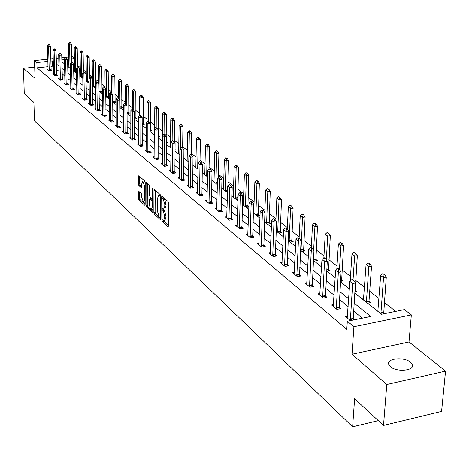 <?xml version="1.0" encoding="UTF-8"?>
<svg xmlns="http://www.w3.org/2000/svg" width="469" height="469" viewBox="0 0 469 469"><rect width="100%" height="100%" fill="white"/><g stroke="black" fill="none" stroke-linecap="round" stroke-linejoin="round"><path stroke-width="0.7" d="M161.852 220.237L162.215 221.438L167.849 226.65L168.394 225.9L168.623 203.323L168.095 201.582L162.297 196.511L162.034 197.121L162.397 198.323L163.124 198.967L164.795 204.49L164.777 206.372L163.593 209.115L162.198 208.119L161.946 208.717L162.303 209.924L163.03 210.581L164.695 216.098L164.678 217.968L163.511 220.67L162.104 219.65L161.852 220.237M163.159 220.541L168.4 225.782M163.341 197.39L164.39 198.774L163.124 198.967M163.247 208.992L164.291 210.382L163.03 210.581M390.448 366.699C396.563 372.421 414.754 370.745 412.333 364.712L410.504 362.238C404.266 356.622 386.427 358.275 388.719 364.29L390.448 366.699M138.883 191.428L138.396 192.184L138.39 198.223L138.871 199.864L144.815 205.293L145.156 204.466L145.214 182.623L144.722 180.958L138.748 175.746L138.408 176.596L138.402 183.959L138.888 185.601L141.509 187.899L141.861 183.391L142.781 181.11L144.511 185.753L144.47 200.116L143.561 202.344L141.831 197.701L141.345 193.674L138.883 191.428M48.043 66.674L37.033 67.853L36.881 62.57L34.518 60.601L47.856 59.2M383.507 425.447L386.79 384.504L445.55 371.102L441.575 411.407L383.507 425.447L354.605 398.75L352.629 426.802L34.46 120.844L33.915 102.529L24.277 93.63L23.45 68.327L35.04 78.411L34.518 60.601M445.55 371.102L409.003 341.977L352.014 354.242L386.79 384.504M352.014 354.242L353.902 326.729L347.318 321.242L370.727 316.469L354.077 303.097M37.033 67.853L346.779 329.326L347.318 321.242M153.867 212.498L154.371 214.192L160.468 219.832L161.002 219.082L161.172 196.74L160.656 195.022L154.506 189.599L153.984 190.379L153.867 212.498L155.11 212.305L155.614 213.993L161.002 218.964M152.454 212.422L146.516 206.935L146.023 205.264L146.094 183.397L146.439 182.541L149.142 184.862L149.646 186.539L149.605 195.491L150.109 197.168L151.974 198.786L152.325 197.936L152.372 188.579L152.624 187.975L153.087 189.212L152.97 211.671L152.454 212.422L152.841 212.363M34.712 67.12L23.45 68.327M352.629 426.802L378.307 420.646M362.355 318.175L353.538 311M348.168 306.632L339.357 299.462M334.11 295.189L325.679 288.329M320.544 284.155L312.471 277.584M307.453 273.497L299.714 267.207M294.802 263.203L287.391 257.176M282.578 253.26L275.467 247.474M270.754 243.64L263.936 238.088M259.316 234.33L252.773 229.007M248.242 225.319L241.957 220.207M237.513 216.59L231.475 211.677M227.119 208.13L221.315 203.411M217.041 199.929L211.46 195.391M207.263 191.973L201.899 187.612M197.777 184.258L192.612 180.055M188.561 176.76L183.596 172.721M179.615 169.479L174.831 165.586M170.921 162.403L166.313 158.657M162.467 155.526L158.03 151.915M154.248 148.837L149.974 145.361M146.252 142.33L142.13 138.976M138.472 135.998L134.497 132.768M130.892 129.837L127.058 126.718M123.511 123.828L119.818 120.82M116.324 117.977L112.753 115.075M109.318 112.279L105.871 109.476M102.482 106.721L99.164 104.012M95.823 101.298L92.616 98.689M89.327 96.01L86.226 93.489M82.984 90.851L79.988 88.412M76.793 85.815L73.903 83.459M70.749 80.897L67.952 78.622M64.845 76.095L62.143 73.897M59.076 71.399L56.468 69.277M53.443 66.815L52.657 66.176L50.957 66.358M354.283 319.823L353.028 318.785M347.541 316.153L345.536 316.557L350.419 320.608M333.529 304.616L331.595 304.997L336.9 309.393L340.711 308.637L338.888 307.136M320.01 293.477L318.14 293.84L323.258 298.085L327.016 297.352L325.246 295.892M306.961 282.725L305.149 283.071L310.091 287.169L313.802 286.459L312.078 285.041M294.356 272.337L292.597 272.665L297.369 276.622L301.039 275.942L299.363 274.558M282.168 262.294L280.462 262.605L285.082 266.433L288.699 265.776L287.069 264.428M270.384 252.58L268.731 252.873L273.198 256.578L276.769 255.945L275.18 254.632M258.982 243.182L257.37 243.458L261.696 247.04L265.225 246.43L263.672 245.152M247.943 234.078L246.377 234.342L250.563 237.812L254.051 237.22L252.533 235.971M237.25 225.255L235.725 225.507L239.782 228.872L243.223 228.297L241.746 227.084M226.885 216.707L225.401 216.948L229.335 220.207L232.735 219.656L231.293 218.466M216.83 208.418L215.388 208.646L219.205 211.812L222.564 211.273L221.157 210.112M207.081 200.374L205.68 200.597L209.379 203.663L212.697 203.141L211.326 202.01M197.619 192.571L196.253 192.777L199.841 195.755L203.124 195.251L201.781 194.143M188.432 184.991L187.096 185.191L190.584 188.081L193.826 187.594L192.513 186.51M179.51 177.622L178.208 177.815L181.597 180.629L184.798 180.155L183.514 179.094M170.833 170.47L169.567 170.652L172.862 173.383L176.027 172.92L174.767 171.883M162.403 163.511L161.166 163.687L164.367 166.343L167.497 165.897L166.266 164.877M154.207 156.74L152.994 156.91L156.107 159.495L159.208 159.061L158 158.065M146.228 150.156L145.044 150.32L148.075 152.835L151.135 152.413L149.957 151.44M138.461 143.749L137.306 143.901L140.254 146.351L143.285 145.941L142.13 144.985M130.904 137.505L129.772 137.657L132.645 140.038L135.641 139.639L134.509 138.707M123.54 131.426L122.432 131.572L125.229 133.894L128.195 133.507L127.081 132.586M116.365 125.504L115.28 125.639L118.012 127.902L120.943 127.527L119.853 126.63M109.283 120.668L109.377 119.753L108.31 119.865L110.971 122.069L113.873 121.7L112.8 120.82M102.471 115.022L102.559 114.114L101.515 114.231L104.112 116.382L106.979 116.019L105.93 115.157M95.828 109.512L95.91 108.609L94.89 108.732L97.417 110.831L100.26 110.485L99.229 109.635M89.345 104.136L89.421 103.244L88.424 103.373L90.892 105.419L93.706 105.079L92.692 104.247M83.019 98.895L83.095 98.009L82.116 98.144L84.52 100.137L87.304 99.809L86.314 98.988M76.916 92.921L75.955 93.032L78.305 94.984L81.061 94.662L80.088 93.859M70.883 87.938L69.94 88.049L72.238 89.948L74.964 89.638L74.002 88.846M64.992 83.072L64.065 83.177L66.305 85.036L69.007 84.731L68.064 83.951M59.235 78.317L58.326 78.417L60.519 80.234L63.192 79.935L62.266 79.173M53.607 73.668L52.716 73.768L54.855 75.544L57.505 75.251L56.597 74.501M48.108 69.125L47.234 69.219L49.327 70.954L51.948 70.672L51.057 69.934M395.725 311.375L384.31 302.552M378.929 298.395L369.719 291.272M364.454 287.21L355.631 280.386M350.49 276.411L342.03 269.874M337 265.987L328.892 259.72M323.962 255.916L316.188 249.907M311.363 246.178L303.9 240.409M299.175 236.757L292.005 231.217M287.374 227.635L280.491 222.318M275.948 218.806L269.335 213.694M264.879 210.253L258.519 205.334M254.151 201.963L248.031 197.232M243.745 193.92L237.853 189.365M233.65 186.117L227.981 181.732M223.848 178.542L218.39 174.321M214.327 171.185L209.068 167.122M205.082 164.039L200.017 160.122M196.095 157.092L191.211 153.316M187.36 150.338L182.646 146.697M178.859 143.772L174.316 140.26M170.587 137.382L166.202 133.993M162.538 131.156L158.305 127.89M154.694 125.1L150.613 121.94M147.061 119.196L143.115 116.148M139.615 113.445L135.805 110.502M132.364 107.841L128.682 104.997M125.293 102.371L121.735 99.627M118.393 97.042L114.952 94.386M111.663 91.842L108.339 89.274M105.091 86.765L101.879 84.279M98.678 81.805L95.57 79.402M92.416 76.963L89.409 74.641M86.296 72.238L83.388 69.992M80.316 67.618L77.502 65.443M74.489 63.831L73.399 63.948M68.879 64.435L67.677 64.564M384.815 313.597L383.554 312.612M378.055 309.991L376.507 310.302M367.614 303.279L370.862 302.634L369.021 301.186M363.645 298.677L362.156 298.97M354.834 291.947L356.78 291.566L354.986 290.159M349.417 287.814L348.309 288.03M340.5 281.388L343.179 280.884L341.438 279.512M326.922 271.135L330.041 270.56L328.347 269.224M314.259 261.133L317.337 260.576L315.69 259.275M302.007 251.46L305.049 250.921L303.443 249.655M290.153 242.098L293.16 241.576L291.589 240.339M278.668 233.029L281.64 232.524L280.11 231.323M267.547 224.246L270.484 223.754L268.989 222.582M256.766 215.728L259.668 215.253L258.208 214.11M253.782 212.351L253.36 212.416M248.875 206.776L247.755 205.891M248.863 207.064L246.313 207.468M243.411 204.197L242.467 204.343M238.076 198.293L237.607 197.918M238.053 199.161L236.165 199.46M233.351 196.282L232.343 196.441M227.576 191.487L226.316 191.68M223.584 188.602L222.605 188.749M217.428 184.03L216.754 184.129M214.099 181.14L213.155 181.28M204.877 173.893L203.962 174.022M195.919 166.841L195.034 166.97M187.207 159.988L186.345 160.111M178.736 153.322L177.898 153.439M175.025 149.119L175.429 149.06L175.031 148.743M170.487 146.832L169.678 146.944M166.46 142.799L167.316 142.682L166.466 142.013M162.462 140.518L161.67 140.624M158.129 136.643L159.413 136.473L158.264 135.57M154.33 134.404L153.873 134.462M150.033 130.646L151.716 130.423L150.59 129.538M142.154 125.211L146.281 128.465M142.154 124.795L144.212 124.531L143.109 123.664M134.492 119.091L136.901 118.78L135.817 117.93M127.31 113.486L129.772 113.181L128.711 112.343M120.381 108.011L122.819 107.712L121.776 106.897M113.621 102.676L116.031 102.383L115.005 101.58M109.195 97.013L108.403 96.385M109.201 97.206L107.026 97.464M102.336 91.619L101.955 91.32M102.342 92.17L100.583 92.375M95.658 87.252L94.292 87.404M89.139 82.444L88.149 82.556M86.419 80.65L86.038 80.691M82.778 77.743L82.145 77.813M80.451 75.955L79.871 76.019M76.576 73.146L76.277 73.182M74.624 71.364L74.055 71.423M68.925 66.874L68.368 66.932M71.675 56.696L72.689 56.591L74.383 57.886M354.757 293.119L381.531 314.265L404.407 309.604L411.336 314.892L353.902 326.729M409.003 341.977L411.336 314.892M50.775 58.895L53.249 58.637M56.216 58.32L58.783 58.05M61.797 57.734L68.732 57.007M53.319 61.55L52.534 60.917L50.828 61.099M47.908 61.404L36.881 62.57M348.69 298.771L339.849 291.671M334.59 287.444L326.131 280.65M320.984 276.517L312.887 270.015M307.852 265.97L300.096 259.738M295.165 255.781L287.732 249.813M282.907 245.938L275.778 240.216M271.053 236.417L264.217 230.924M259.586 227.207L253.02 221.937M248.482 218.29L242.18 213.231M237.73 209.655L231.674 204.795M227.307 201.283L221.491 196.617M217.206 193.169L211.613 188.679M207.404 185.302L202.028 180.981M197.895 177.663L192.724 173.512M188.667 170.247L183.69 166.255M179.697 163.048L174.908 159.202M170.986 156.054L166.372 152.343M162.52 149.248L158.071 145.677M154.283 142.635L149.998 139.193M146.269 136.203L142.142 132.885M138.472 129.942L134.492 126.741M130.886 123.845L127.046 120.762M123.494 117.907L119.788 114.934M116.289 112.12L112.718 109.254M109.271 106.486L105.824 103.719M102.43 100.993L99.1 98.32M95.758 95.635L92.545 93.05M89.251 90.406L86.144 87.914M82.896 85.305L79.9 82.896M76.699 80.328L73.803 78.001M70.643 75.468L67.847 73.217M64.734 70.719L62.031 68.544M58.959 66.082L56.344 63.983M61.885 61.814L64.593 63.948M67.712 66.416L70.514 68.626M73.68 71.124L76.576 73.416M79.783 75.949L82.79 78.323M86.044 80.891L89.151 83.347M92.452 85.956L95.67 88.494M99.023 91.144L102.359 93.777M105.76 96.462L109.213 99.194M112.666 101.92L116.248 104.745M119.753 107.512L123.464 110.444M127.023 113.258L130.874 116.3M134.492 119.155L138.478 122.303M150.033 131.431L154.324 134.82M158.123 137.822L162.579 141.339M166.442 144.393L171.074 148.046M175.001 151.153L179.803 154.946M183.807 158.106L188.796 162.045M192.865 165.258L198.053 169.356M202.198 172.627L207.585 176.889M211.806 180.219L217.417 184.651M221.714 188.046L227.547 192.653M231.926 196.112L238 200.908M242.467 204.431L248.787 209.426M253.342 213.026L259.92 218.22M264.569 221.89L271.428 227.307M276.171 231.053L283.323 236.704M288.165 240.527L295.622 246.418M300.57 250.323L308.356 256.473M313.409 260.465L321.535 266.884M326.7 270.965L335.188 277.671M340.476 281.84L349.346 288.851M74.395 58.607L71.716 58.889M68.773 59.2L67.442 59.34M64.505 59.651L61.844 59.932M52.657 66.176L52.534 60.917M163.81 220.623L164.766 220.465L165.938 217.763L164.678 217.968M164.291 210.382L165.956 215.898L165.938 217.763M163.892 209.068L164.859 208.922L166.044 206.172L164.777 206.372M164.39 198.774L166.061 204.296L166.044 206.172M155.233 190.238L155.11 212.305M159.911 217.575L160.281 217.047L160.427 197.461L160.064 196.259L158.774 195.321L157.607 198.076L157.52 211.419L159.155 216.877L159.911 217.575M159.753 195.174L161.06 195.831M152.97 211.56L147.747 206.741L146.516 206.935M147.33 183.262L147.254 205.076L147.747 206.741M149.57 204.724L149.98 207.48L150.983 209.285L151.346 209.45L152.278 207.204L152.302 202.104L151.804 200.415L149.939 198.797L149.588 199.642L149.57 204.724M151.575 209.409L152.988 209.098M150.965 198.745L153.029 200.216M143.778 202.309L145.161 202.022M145.214 182.488L143.801 180.964M139.627 176.467L139.621 183.778L140.108 185.419L141.849 186.984M139.61 192.091L139.604 198.041L140.09 199.683L145.156 204.349M383.671 313.831L386.286 277.097L383.536 277.625L380.664 275.491L377.832 311.346M384.58 274.682L382.681 273.708L384.58 274.682L386.286 277.097M380.887 313.761L383.536 277.625L384.123 274.77M380.664 275.491L382.681 273.708M353.251 280.65L353.714 280.562L352.319 279.477L351.85 279.565L353.251 280.65L352.635 283.54L355.443 283L353.151 320.051M347.207 317.941L349.845 281.365L352.635 283.54L350.366 320.562M351.85 279.565L349.845 281.365M355.443 283L353.714 280.562M369.191 302.968L369.021 300.846L371.536 266.187L368.827 266.697L366.055 264.639L363.434 299.978M369.865 263.812L368.024 262.875L369.865 263.812L371.536 266.187M366.389 302.306L368.827 266.697L369.408 263.895M366.055 264.639L368.024 262.875M355.156 291.882L357.314 255.664L354.634 256.15L351.961 254.163L350.179 281.066M355.666 253.324L353.878 252.416L355.666 253.324L357.314 255.664M353.028 280.028L354.634 256.15L355.221 253.407M351.961 254.163L353.878 252.416M338.946 269.558L339.409 269.476L338.061 268.426L337.598 268.514L338.946 269.558L338.337 272.389L341.104 271.873L339.069 308.965M333.219 306.345L335.646 270.291L338.337 272.389L336.261 308.866M337.598 268.514L335.646 270.291M341.104 271.873L339.409 269.476M325.152 258.865L325.609 258.782L324.308 257.774L323.85 257.856L325.152 258.865L324.548 261.638L327.28 261.139L325.422 297.663M319.717 295.153L321.951 259.609L324.548 261.638L322.654 297.586M328.505 270.842L330.317 235.684L327.708 236.136L325.216 234.283L323.85 257.856L321.951 259.609M327.28 261.139L325.609 258.782M341.602 281.183L343.584 245.498L340.94 245.973L338.36 244.056L336.795 269.241M341.96 243.206L340.224 242.326L341.96 243.206L343.584 245.498M339.456 269.54L340.94 245.973L341.52 243.282M338.36 244.056L340.224 242.326M328.722 233.427L327.04 232.577L328.722 233.427L330.317 235.684M326.324 259.785L327.708 236.136L328.288 233.503M325.216 234.283L327.04 232.577M315.842 260.846L317.495 226.199L314.922 226.638L312.512 224.844L311.281 247.679M315.924 223.977L314.289 223.156L315.924 223.977L317.495 226.199M313.626 250.346L314.922 226.638L315.496 224.047M312.512 224.844L314.289 223.156M311.844 248.541L312.295 248.459L310.589 247.568L311.844 248.541L311.24 251.261L313.937 250.78L312.254 286.758M306.685 284.343L308.731 249.303L311.24 251.261L309.522 286.7M310.589 247.568L308.731 249.303M313.937 250.78L312.295 248.459M298.993 238.574L299.433 238.498L297.78 237.636L298.993 238.574L298.39 241.242L301.051 240.779L299.527 276.223M294.098 273.908L295.968 239.354L298.39 241.242L296.836 276.177M297.78 237.636L295.968 239.354M301.051 240.779L299.433 238.498M286.577 228.942L287.01 228.872L285.404 228.034L286.577 228.942L285.973 231.557L288.605 231.111L287.233 266.04M281.928 263.812L283.634 229.734L285.973 231.557L284.577 266.011M285.404 228.034L283.634 229.734M288.605 231.111L287.01 228.872M303.595 251.179L305.102 217.024L302.552 217.446L300.224 215.717L299.099 238.234M303.554 214.837L301.96 214.046L303.554 214.837L305.102 217.024M300.975 250.645L302.552 217.446L303.126 214.908M300.224 215.717L301.96 214.046M274.57 219.633L275.004 219.562L273.867 218.683L273.439 218.759L274.57 219.633L273.972 222.2L276.569 221.773L275.338 256.197M270.156 254.057L271.715 220.436L273.972 222.2L272.718 256.18M273.439 218.759L271.715 220.436M276.569 221.773L275.004 219.562M291.741 241.822L293.102 208.148L290.592 208.558L288.335 206.882L287.298 229.277M291.583 205.997L290.03 205.229L291.583 205.997L293.102 208.148M289.15 241.306L290.592 208.558L291.161 206.061M288.335 206.882L290.03 205.229M262.957 210.634L263.385 210.563L261.86 209.778L262.957 210.634L262.364 213.149L264.926 212.733L263.83 246.671M258.765 244.613L260.178 211.443L262.364 213.149L261.245 246.671M261.86 209.778L260.178 211.443M264.926 212.733L263.385 210.563M280.257 232.759L281.494 199.554L279.008 199.946L276.821 198.323L275.866 220.782M279.987 197.431L278.48 196.693L279.987 197.431L281.494 199.554M277.701 232.266L279.008 199.946L279.577 197.502M276.821 198.323L278.48 196.693M251.724 201.916L252.14 201.852L251.079 201.025L250.657 201.095L251.724 201.916L251.132 204.39L253.665 203.986L252.691 237.449M247.738 235.467L249.016 202.737L251.132 204.39L250.141 237.461M250.657 201.095L249.016 202.737M253.665 203.986L252.14 201.852M269.136 223.977L270.244 191.229L267.787 191.61L265.671 190.039L264.792 212.539M268.76 189.142L267.295 188.421L268.76 189.142L270.244 191.229M266.609 223.502L267.787 191.61L268.356 189.206M265.671 190.039L267.295 188.421M240.837 193.48L241.254 193.416L240.228 192.618L239.811 192.683L240.837 193.48L240.251 195.907L242.754 195.52L241.898 228.52M237.05 226.609L238.199 194.307L240.251 195.907L239.383 228.538M239.811 192.683L238.199 194.307M242.754 195.52L241.254 193.416M258.349 215.47L259.339 183.162L256.918 183.531L254.866 182.007L253.665 213.278M257.886 181.104L256.449 180.407L257.886 181.104L259.339 183.162M255.857 215.013L256.918 183.531L257.481 181.169M254.866 182.007L256.449 180.407M230.297 185.302L230.707 185.237L229.3 184.528L230.297 185.302L229.716 187.688L232.184 187.313L231.44 219.867M226.697 218.021L227.729 186.14L229.716 187.688L228.954 219.897M229.3 184.528L227.729 186.14M232.184 187.313L230.707 185.237M247.89 207.216L248.769 175.342L246.377 175.699L244.384 174.222L243.3 205.094M247.333 173.313L245.938 172.639L247.333 173.313L248.769 175.342M245.428 206.776L246.377 175.699L246.934 173.378M244.384 174.222L245.938 172.639M220.078 177.376L220.483 177.317L219.521 176.567L219.111 176.625L220.078 177.376L219.498 179.727L221.937 179.357L221.298 211.472M216.655 209.696L217.569 178.22L219.498 179.727L218.847 211.513M219.111 176.625L217.569 178.22M221.937 179.357L220.483 177.317M237.742 199.214L238.522 167.755L236.153 168.101L234.219 166.665L233.245 197.15M237.103 165.756L235.743 165.1L237.103 165.756L238.522 167.755M235.309 198.786L236.153 168.101L236.71 165.815M234.219 166.665L235.743 165.1M210.171 169.69L209.233 168.963L210.171 169.69L209.596 172L212.006 171.648L211.466 203.335M206.917 201.623L207.726 170.54L209.596 172L209.039 203.382M209.233 168.963L207.726 170.54M212.006 171.648L210.569 169.631M227.864 186L228.567 160.392L226.228 160.726L224.352 159.337L223.484 189.441M227.172 158.422L225.841 157.783L227.172 158.422L228.567 160.392M225.489 191.024L226.228 160.726L226.785 158.481M224.352 159.337L225.841 157.783M200.556 162.239L199.647 161.529L200.556 162.239L199.982 164.508L202.362 164.162L201.916 195.438M197.461 193.785L198.17 163.089L199.982 164.508L199.524 195.491M199.647 161.529L198.17 163.089M202.362 164.162L200.949 162.18M218.308 177.458L218.912 153.246L216.596 153.568L214.773 152.22L214.005 181.954M217.534 151.305L216.232 150.684L217.534 151.305L218.912 153.246M215.951 183.49L216.596 153.568L217.147 151.358M214.773 152.22L216.232 150.684M191.223 154.999L190.338 154.313L191.223 154.999L190.654 157.232L193.005 156.898L192.653 187.77M188.286 186.17L188.896 155.86L190.654 157.232L190.285 187.834M190.338 154.313L188.896 155.86M193.005 156.898L191.616 154.946M209.027 169.18L209.526 146.299L207.239 146.615L205.469 145.302L204.789 174.679M208.166 144.388L206.899 143.784L208.166 144.388L209.526 146.299M206.682 176.174L207.239 146.615L207.785 144.44M205.469 145.302L206.899 143.784M182.16 147.97L181.304 147.307L182.16 147.97L181.597 150.168L183.924 149.846L183.649 180.325M179.369 178.777L179.885 148.831L181.597 150.168L181.315 180.395M181.304 147.307L179.885 148.831M183.924 149.846L182.547 147.917M199.987 161.483L200.41 139.551L198.147 139.862L196.429 138.584L195.837 167.609M199.067 137.663L197.83 137.083L199.067 137.663L200.41 139.551M197.678 169.063L198.147 139.862L198.692 137.716M196.429 138.584L197.83 137.083M173.36 141.146L172.522 140.501L173.36 141.146L172.797 143.309L175.095 142.992L174.902 173.084M170.704 171.595L171.132 142.007L172.797 143.309L172.592 173.161M172.522 140.501L171.132 142.007M175.095 142.992L173.741 141.093M191.188 154.612L191.545 132.997L189.312 133.29L187.635 132.053L187.131 160.732M190.221 131.132L189.013 130.564L190.221 131.132L191.545 132.997M188.954 155.796L189.312 133.29L189.851 131.185M187.635 132.053L189.013 130.564M164.801 134.509L163.992 133.882L164.801 134.509L164.244 136.637L166.518 136.332L166.395 166.049M162.28 164.607L162.626 135.377L164.244 136.637L164.115 166.132M163.992 133.882L162.626 135.377M166.518 136.332L165.182 134.462M182.629 148.028L182.928 126.618L180.712 126.906L179.088 125.698L178.66 154.043M181.62 124.777L180.436 124.226L181.62 124.777L182.928 126.618M180.43 148.245L180.712 126.906L181.251 124.83M179.088 125.698L180.436 124.226M156.482 128.06L155.696 127.445L156.482 128.06L155.931 130.153L158.176 129.86L158.129 159.214M154.084 157.819L154.36 128.928L155.931 130.153L155.872 159.302M155.696 127.445L154.36 128.928M158.176 129.86L156.857 128.008M174.298 141.873L174.538 120.41L172.352 120.691L170.769 119.519L170.417 147.53M173.249 118.598L172.094 118.059L173.249 118.598L174.538 120.41M172.135 140.923L172.352 120.691L172.885 118.645M170.769 119.519L172.094 118.059M148.392 121.782L147.624 121.19L148.392 121.782L147.841 123.845L150.062 123.564L150.08 152.554M146.111 151.206L146.31 122.655L147.841 123.845L147.852 152.648M147.624 121.19L146.31 122.655M150.062 123.564L148.761 121.735M166.184 135.869L166.378 114.372L164.214 114.647L162.673 113.498L162.397 141.192M165.106 112.583L163.974 112.056L165.106 112.583L166.378 114.372M164.056 133.87L164.214 114.647L164.742 112.63M162.673 113.498L163.974 112.056M140.518 115.679L139.774 115.098L140.518 115.679L139.973 117.713L142.171 117.432L142.248 146.082M138.355 144.774L138.484 116.552L139.973 117.713L140.049 146.176M139.774 115.098L138.484 116.552M142.171 117.432L140.882 115.632M158.381 136.608L158.434 108.491L156.294 108.755L154.793 107.641L154.676 128.576M157.174 106.727L156.066 106.217L157.174 106.727L158.434 108.491M156.183 127.486L156.294 108.755L156.816 106.768M154.793 107.641L156.066 106.217M132.856 109.734L132.129 109.171L132.856 109.734L132.311 111.739L134.486 111.47L134.626 139.774M130.798 138.507L130.863 110.608L132.311 111.739L132.451 139.879M132.129 109.171L130.863 110.608M134.486 111.47L133.219 109.687M150.701 130.558L150.696 102.764L148.579 103.022L147.114 101.937L147.049 121.829M149.453 101.023L148.368 100.524L149.453 101.023L150.696 102.764M148.509 121.541L148.579 103.022L149.101 101.064M147.114 101.937L148.368 100.524M125.393 103.948L124.684 103.397L125.393 103.948L124.854 105.924L127.005 105.66L127.199 133.636M123.441 132.41L123.441 104.822L124.854 105.924L125.047 133.741M124.684 103.397L123.441 104.822M127.005 105.66L125.751 103.907M143.221 124.654L143.156 97.189L141.058 97.435L139.639 96.38L139.615 115.274M141.925 95.465L140.864 94.978L141.925 95.465L143.156 97.189M141.034 115.837L141.058 97.435L141.579 95.506M139.639 96.38L140.864 94.978M118.124 98.314L117.432 97.775L118.124 98.314L117.59 100.26L119.718 100.003L119.964 127.65M116.271 126.466L116.212 99.188L117.59 100.26L117.836 127.761M117.432 97.775L116.212 99.188M119.718 100.003L118.475 98.267M135.928 118.903L135.805 91.748L133.735 91.994L132.346 90.963L132.364 109.142M134.597 90.048L133.554 89.573L134.597 90.048L135.805 91.748M133.747 110.432L133.735 91.994L134.251 90.089M132.346 90.963L133.554 89.573M111.042 92.821L110.367 92.299L111.042 92.821L110.514 94.738L112.613 94.492L112.918 121.823M109.377 119.753L109.171 93.694L110.514 94.738L110.813 121.934M110.367 92.299L109.171 93.694M112.613 94.492L111.393 92.78M128.817 113.299L128.647 86.448L126.589 86.689L125.241 85.68L125.293 103.549M127.445 84.766L126.425 84.309L127.445 84.766L128.647 86.448M126.642 105.15L126.589 86.689L127.105 84.807M125.241 85.68L126.425 84.309M104.136 87.463L103.485 86.958L104.136 87.463L103.614 89.356L105.695 89.116L106.041 116.136M102.559 114.114L102.306 88.342L103.614 89.356L103.96 116.253M103.485 86.958L102.306 88.342M105.695 89.116L104.487 87.427M121.881 107.829L121.659 81.278L119.624 81.512L118.305 80.527L118.399 98.209M120.474 79.619L119.472 79.167L120.474 79.619L121.659 81.278M119.712 99.997L119.624 81.512L120.134 79.66M119.806 107.553L119.747 107.02M118.305 80.527L119.472 79.167M97.405 82.245L96.766 81.753L97.405 82.245L96.884 84.115L98.941 83.875L99.34 110.596M95.91 108.609L95.612 83.119L96.884 84.115L97.282 110.719M96.766 81.753L95.612 83.119M98.941 83.875L97.751 82.204M115.11 102.494L114.841 76.236L112.83 76.459L111.546 75.503L111.669 93.167M113.674 74.594L112.695 74.155L113.674 74.594L114.841 76.236M113.058 102.224L112.83 76.459L113.34 74.635M111.546 75.503L112.695 74.155M90.839 77.156L90.218 76.67L90.839 77.156L90.324 78.997L92.364 78.769L92.798 105.191M89.421 103.244L89.081 78.024L90.324 78.997L90.763 105.314M90.218 76.67L89.081 78.024M92.364 78.769L91.179 77.115M108.503 97.288L108.192 71.311L106.205 71.534L104.945 70.602L105.103 88.295M107.038 69.693L106.076 69.265L107.038 69.693L108.192 71.311M106.475 97.024L106.205 71.534L106.703 69.729M104.945 70.602L106.076 69.265M84.438 72.185L83.828 71.716L84.438 72.185L83.922 74.002L85.938 73.78L86.419 99.915M83.095 98.009L82.708 73.058L83.922 74.002L84.402 100.038M83.828 71.716L82.708 73.058M85.938 73.78L84.772 72.15M102.054 92.2L101.703 66.51L99.733 66.727L98.502 65.812L98.695 83.529M100.559 64.91L99.616 64.488L100.559 64.91L101.703 66.51M100.044 91.947L99.733 66.727L100.231 64.945M98.502 65.812L99.616 64.488M78.182 67.337L77.59 66.879L78.182 67.337L77.672 69.131L79.671 68.914L80.187 94.761M76.846 93.771L76.488 68.21L77.672 69.131L78.194 94.89M77.59 66.879L76.488 68.21M79.671 68.914L78.516 67.302M95.612 83.113L95.365 61.82L93.413 62.031L92.211 61.14L92.481 85.974M94.234 60.237L93.308 59.827L94.234 60.237L95.365 61.82M93.765 86.994L93.413 62.031L93.906 60.272M92.211 61.14L93.308 59.827M72.079 62.606L71.505 62.154L72.079 62.606L71.575 64.376L73.551 64.165L74.108 89.737M70.813 88.776L70.42 63.473L71.575 64.376L72.132 89.866M71.505 62.154L70.42 63.473M73.551 64.165L72.414 62.57M89.45 77.59L89.174 57.241L87.24 57.447L86.073 56.573L86.378 81.155M88.055 55.676L87.146 55.278L88.055 55.676L89.174 57.241M87.639 82.151L87.24 57.447L87.732 55.705M86.073 56.573L87.146 55.278M66.123 57.986L65.554 57.546L66.123 57.986L65.619 59.733L67.577 59.528L68.169 84.825M64.927 83.892L64.488 58.854L65.619 59.733L66.211 84.959M65.554 57.546L64.488 58.854M67.577 59.528L66.446 57.951M83.423 72.203L83.124 52.763L81.213 52.962L80.07 52.112L80.416 76.447M82.022 51.215L81.125 50.828L82.022 51.215L83.124 52.763M81.647 77.414L81.213 52.962L81.7 51.25M80.07 52.112L81.125 50.828M60.302 53.472L59.751 53.044L60.302 53.472L59.803 55.195L61.738 54.996L62.365 80.029M59.17 79.12L58.695 54.334L59.803 55.195L60.431 80.164M59.751 53.044L58.695 54.334M61.738 54.996L60.624 53.437M77.532 66.95L77.215 48.389L75.321 48.588L74.202 47.756L74.589 71.845M76.125 46.859L75.245 46.478L76.125 46.859L77.215 48.389M75.79 72.795L75.321 48.588L75.808 46.894M74.202 47.756L75.245 46.478M54.615 49.057L54.076 48.641L54.615 49.057L54.117 50.763L56.04 50.564L56.696 75.339M53.548 74.46L53.038 49.925L54.117 50.763L54.779 75.48M54.076 48.641L53.038 49.925M56.04 50.564L54.932 49.028M71.775 62.125L71.44 44.115L69.564 44.309L68.468 43.494L68.89 67.343M70.356 42.603L69.5 42.233L70.356 42.603L71.44 44.115M70.063 68.269L69.564 44.309L70.045 42.638M68.468 43.494L69.5 42.233M49.057 44.748L48.53 44.338L49.057 44.748L48.565 46.431L50.464 46.238L51.15 70.76M48.055 69.899L47.51 45.61L48.565 46.431L49.257 70.895M48.53 44.338L47.51 45.61M50.464 46.238L49.374 44.719M163.47 221.239L162.215 221.438M163.663 198.129L162.397 198.323M163.564 209.725L162.303 209.924M165.956 215.898L164.695 216.098M166.061 204.296L164.795 204.49M168.265 226.58L167.849 226.65M155.192 190.197L153.984 190.379M160.873 219.768L160.468 219.832M155.614 213.993L154.371 214.192M161.019 216.93L160.281 217.047M161.172 197.343L160.427 197.461M161.119 196.101L160.064 196.259M160.562 195.397L159.302 195.585M147.254 205.076L146.023 205.264M147.284 183.221L146.094 183.397M153.046 197.824L152.325 197.936M152.982 188.491L152.372 188.579M152.994 207.093L152.278 207.204M153.023 201.992L152.302 202.104M153.029 200.228L151.804 200.415M151.34 198.692L150.103 198.879M145.167 200.011L144.47 200.116M145.208 185.648L144.511 185.753M141.714 187.77L141.357 187.823M140.108 185.419L138.888 185.601M139.621 183.778L138.402 183.959M139.586 176.426L138.408 176.596M145.027 205.152L144.657 205.211M140.09 199.683L138.871 199.864M139.604 198.041L138.39 198.223M139.528 192.014L138.396 192.184M383.56 312.266L380.84 312.817M383.566 312.776L380.846 313.333M350.261 319.553L353.04 318.99M350.249 319.031L353.028 318.469M369.021 300.846L366.336 301.379M369.033 301.35L366.342 301.884M336.162 307.875L338.905 307.336M336.15 307.365L338.894 306.82M322.555 296.613L325.263 296.091M322.543 296.109L325.252 295.587M341.438 279.184L340.635 279.336M341.45 279.676L340.6 279.835M328.347 268.901L326.805 269.183M328.359 269.382L326.776 269.675M315.684 258.958L313.468 259.357M315.701 259.433L313.439 259.844M309.423 285.738L312.096 285.234M309.411 285.246L312.078 284.742M296.736 275.239L299.374 274.746M296.725 274.746L299.363 274.259M284.478 265.085L287.081 264.616M284.46 264.604L287.063 264.135M303.443 249.338L300.916 249.784M303.455 249.807L300.934 250.253M272.624 255.271L275.192 254.814M272.606 254.796L275.174 254.339M291.589 240.028L289.097 240.462M291.601 240.491L289.109 240.925M261.151 245.768L263.689 245.328M261.133 245.305L263.672 244.865M280.11 231.012L277.648 231.428M280.122 231.469L277.66 231.885M250.041 236.575L252.551 236.147M250.024 236.112L252.533 235.69M268.983 222.277L266.556 222.681M269.001 222.728L266.568 223.133M239.29 227.67L241.764 227.254M239.266 227.213L241.746 226.803M258.202 213.811L255.798 214.198M258.22 214.251L255.816 214.644M228.86 219.035L231.305 218.636M228.843 218.589L231.287 218.191M247.749 205.598L245.375 205.979M247.767 206.038L245.393 206.413M218.753 210.669L221.169 210.282M218.736 210.229L221.151 209.842M237.601 197.631L235.256 197.994M237.619 198.059L235.274 198.428M208.951 202.549L211.337 202.174M208.928 202.116L211.32 201.74M227.623 189.916L225.431 190.25M227.612 190.344L225.454 190.678M199.436 194.67L201.793 194.307M199.413 194.242L201.776 193.879M217.469 182.488L215.892 182.728M217.458 182.916L215.916 183.15M190.197 187.025L192.53 186.674M190.174 186.598L192.507 186.246M207.62 175.271L206.63 175.418M207.615 175.693L206.647 175.834M181.222 179.592L183.531 179.252M181.204 179.176L183.508 178.836M198.07 168.248L197.619 168.312M198.065 168.664L197.642 168.723M172.504 172.375L174.785 172.041M172.481 171.959L174.761 171.631M164.027 165.358L166.284 165.035M164.009 164.947L166.261 164.631M155.784 158.534L158.012 158.217M155.767 158.129L157.994 157.819M147.77 151.892L149.969 151.587M147.747 151.493L149.951 151.194M139.961 145.431L142.142 145.138M139.938 145.038L142.119 144.745M132.364 139.141L134.521 138.853M132.34 138.754L134.497 138.466M150.578 129.28L150.039 129.35M150.602 129.661L150.039 129.737M124.965 133.014L127.099 132.733M124.942 132.627L127.076 132.352M143.098 123.406L142.16 123.529M143.121 123.781L142.16 123.904M117.754 127.046L119.865 126.771M117.731 126.665L119.841 126.396M135.811 117.678L134.492 117.848M135.828 118.053L134.492 118.223M110.731 121.225L112.818 120.961M110.707 120.85L112.795 120.586M128.699 112.097L127.023 112.302M128.717 112.46L127.023 112.671M103.878 115.556L105.947 115.298M103.854 115.186L105.924 114.928M121.764 106.651L119.747 106.897M121.788 107.014L119.771 107.26M97.2 110.022L99.24 109.775M97.177 109.658L99.217 109.406M114.999 101.333L113 101.574M115.016 101.691L113.023 101.931M90.681 104.628L92.704 104.382M90.658 104.265L92.68 104.024M108.392 96.145L106.416 96.38M108.415 96.503L106.44 96.737M84.32 99.364L86.325 99.123M84.297 99.006L86.302 98.766M101.943 91.086L99.991 91.314M101.966 91.437L100.014 91.666M78.118 94.222L80.099 93.993M78.088 93.87L80.076 93.636M95.647 86.138L93.712 86.36M95.647 86.489L93.736 86.706M72.056 89.204L74.02 88.981M72.033 88.858L73.996 88.629M89.122 81.348L87.58 81.524M89.128 81.694L87.603 81.87M66.135 84.303L68.081 84.086M66.111 83.957L68.058 83.74M82.761 76.67L81.588 76.799M82.767 77.01L81.612 77.139M60.354 79.513L62.277 79.302M60.331 79.173L62.254 78.956M76.558 72.091L75.732 72.185M76.564 72.431L75.755 72.519M54.703 74.835L56.608 74.63M54.68 74.501L56.585 74.29M70.497 67.618L70.01 67.671M70.502 67.952L70.033 67.999M49.181 70.262L51.068 70.057M49.157 69.928L51.045 69.723M412.333 364.712L412.145 366.822M161.014 217.481L160.093 217.628M160.035 195.133L158.774 195.321M153.041 198.622L152.056 198.774M151.176 198.61L149.939 198.797M144.012 180.934L142.781 181.11"/></g></svg>
